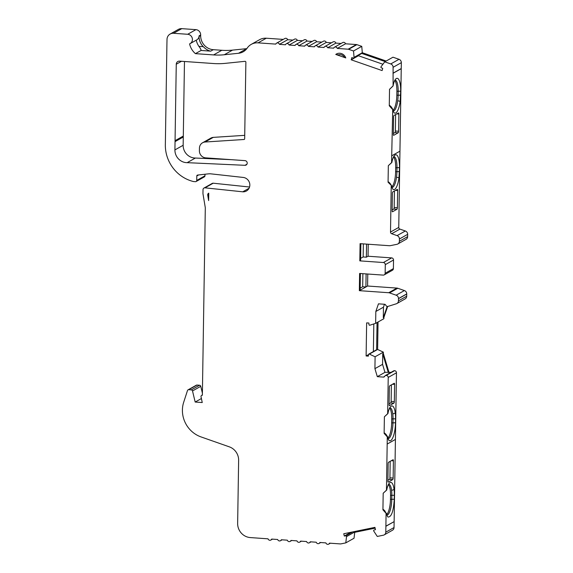 <?xml version="1.0" encoding="UTF-8"?>
<svg xmlns="http://www.w3.org/2000/svg" width="573" height="573" viewBox="0 0 573 573"><rect width="100%" height="100%" fill="white"/><g stroke="black" fill="none" stroke-linecap="round" stroke-linejoin="round"><path stroke-width="0.86" d="M394.854 80.206A13.458 3.875 -86 0 1 395.141 80.191A13.458 3.875 -86 0 1 398.171 91.379L398.106 95.354A13.458 3.875 -86 0 1 398.006 97.761A13.458 3.875 -86 0 1 397.705 100.741A13.458 3.875 -86 0 1 393.923 110.825A13.458 3.875 -86 0 1 393.2 111.012M393.028 110.453A13.458 3.875 94 0 0 396.824 95.261L396.881 91.286A13.458 3.875 94 0 0 394.697 80.499M393.651 156.665A13.458 3.875 -86 0 1 393.938 156.651A13.458 3.875 -86 0 1 396.967 167.839L396.903 171.814A13.458 3.875 -86 0 1 396.803 174.221A13.458 3.875 -86 0 1 396.502 177.2A13.458 3.875 -86 0 1 392.727 187.285A13.458 3.875 -86 0 1 391.996 187.471M391.825 186.92A13.458 3.875 94 0 0 395.621 171.721L395.685 167.753A13.458 3.875 94 0 0 393.501 156.966M392.999 73.201L401.243 68.567A13.458 12.663 60.6 0 0 401.243 68.559L392.999 73.201L401.243 68.559L401.336 62.665A3.366 3.166 60.6 0 0 399.009 59.298L392.978 57.2L384.734 61.841L390.765 63.94A3.366 3.166 60.6 0 1 393.092 67.299L393.085 85.971A11.818 3.402 -86 0 1 394.826 80.256A15.478 4.455 -86 0 1 395.828 78.931A15.478 4.455 -86 0 1 400.692 91.179L400.169 101.349A15.478 4.455 -86 0 1 395.821 112.945A15.478 4.455 -86 0 1 394.31 112.931A11.818 3.402 -86 0 1 393.995 112.602A11.818 3.402 -86 0 1 392.727 109.135L391.703 155.813L399.947 151.179L391.703 155.813L391.595 162.596L388.329 165.676L388.071 182.228L391.524 185.602A11.818 3.402 94 0 0 392.791 189.069A11.818 3.402 94 0 0 393.107 189.391A15.478 4.455 94 0 0 394.625 189.412A15.478 4.455 94 0 0 398.966 177.809L399.496 167.638A15.478 4.455 94 0 0 394.625 155.39A15.478 4.455 94 0 0 393.622 156.723A11.818 3.402 94 0 0 391.882 162.438L388.329 165.676M249.054 188.259L242.737 191.812A7.32 6.883 60.6 0 0 246.433 190.988A7.32 6.883 60.6 0 0 249.599 183.116A7.32 6.883 60.6 0 0 242.966 177.415L210.613 173.82A13.458 12.663 60.6 0 0 208.379 173.863L197.606 175.059A1.01 0.953 60.6 0 0 196.797 175.983L196.725 180.445A1.347 1.268 -119.4 0 1 195.422 181.677L193.488 181.541A35.848 33.728 -119.4 0 1 165.339 144.983L165.747 119.041A6.726 6.332 -119.4 0 1 165.747 118.962L166.944 42.581A6.726 6.332 60.6 0 1 166.958 42.201L167.008 39.458A6.726 6.332 60.6 0 1 170.138 34.043A6.726 6.332 60.6 0 1 173.54 33.284L187.679 34.28A5.05 4.749 60.6 0 1 189.591 43.885A16.825 15.829 -119.4 0 0 195.422 53.64L213.571 54.922A67.292 63.309 -119.4 0 0 224.287 54.75L238.504 53.282A13.458 12.663 -119.4 0 0 243.167 51.806A13.458 12.663 -119.4 0 0 247.214 48.089A13.458 12.663 60.6 0 1 251.261 44.365A13.458 12.663 60.6 0 1 258.065 42.853L275.799 44.107A2.02 1.898 60.6 0 1 276.623 43.133L284.867 38.498A2.02 1.898 60.6 0 1 287.682 39.723L279.438 44.357L285.447 44.78A2.02 1.898 60.6 0 1 286.264 43.813L294.508 39.179A2.02 1.898 60.6 0 1 297.323 40.404L289.079 45.038L295.088 45.46A2.02 1.898 60.6 0 1 295.904 44.493L304.148 39.852A2.02 1.898 60.6 0 1 306.97 41.077L298.726 45.718L304.729 46.141A2.02 1.898 60.6 0 1 305.545 45.174L313.789 40.533A2.02 1.898 60.6 0 1 316.611 41.757L308.367 46.399L314.369 46.821A2.02 1.898 60.6 0 1 315.193 45.847L323.437 41.213A2.02 1.898 60.6 0 1 326.252 42.438L318.008 47.072L324.017 47.495A2.02 1.898 60.6 0 1 324.834 46.528L333.078 41.893A2.02 1.898 60.6 0 1 335.893 43.118L327.649 47.752L333.658 48.175A2.02 1.898 60.6 0 1 334.474 47.208L342.718 42.567A2.02 1.898 60.6 0 1 345.54 43.792L356.392 44.558A2.02 1.898 60.6 0 1 356.886 44.658L361.764 46.356L353.52 50.997L354.057 57.364A0.673 0.63 60.6 0 1 353.276 58.023L351.822 57.615L351.206 59.814L382.112 70.565L382.728 68.366L381.332 67.786A0.673 0.63 60.6 0 1 381.031 66.747L384.734 61.841M387.67 306.455L383.903 317.385L383.881 318.71L375.637 323.351L369.821 325.213A0.673 0.63 -119.4 0 1 368.962 324.576L368.89 323.043L366.641 322.886L366.118 355.976L368.375 356.134L368.489 354.615A0.673 0.63 -119.4 0 1 369.37 354.1L375.107 356.778L374.921 368.654L377.313 376.662L383.423 377.091A1.347 1.268 60.6 0 0 384.612 376.382A2.02 1.898 -119.4 0 1 388.222 377.428L387.656 413.706L384.39 416.793L384.125 433.346L387.291 436.877L386.453 490.173L383.187 493.253L386.746 490.008A11.818 3.402 -86 0 1 388.473 484.35A15.478 4.455 -86 0 1 389.475 483.025A15.478 4.455 -86 0 1 390.02 482.616A15.478 4.455 -86 0 1 394.074 489.492A15.478 4.455 -86 0 1 394.317 492.587L394.281 499.241C393.536 511.281 391.431 517.204 387.964 517.025L387.649 516.696M384.39 416.793L387.95 413.541A11.818 3.402 -86 0 1 389.676 407.89A15.478 4.455 -86 0 1 390.679 406.558A15.478 4.455 -86 0 1 391.216 406.15A15.478 4.455 -86 0 1 395.277 413.026A15.478 4.455 -86 0 1 395.513 416.12A15.478 4.455 -86 0 1 395.549 418.806L395.485 422.781A15.478 4.455 -86 0 1 389.16 440.558A11.818 3.402 -86 0 1 388.845 440.236A11.818 3.402 -86 0 1 387.57 436.719L386.037 434.398L384.626 433.066L384.125 433.346M377.048 322.556L376.619 350.024A0.673 0.63 -119.4 0 0 376.046 350.039L368.797 354.114M354.73 532.324L354.035 538.24L345.791 542.882L340.871 543.884A2.02 1.898 60.6 0 1 340.376 543.92L329.518 543.154A2.02 1.898 60.6 0 1 325.887 542.896L319.877 542.473A2.02 1.898 60.6 0 1 316.239 542.223L310.237 541.8A2.02 1.898 60.6 0 1 306.598 541.542L300.596 541.12A2.02 1.898 60.6 0 1 296.957 540.862L290.955 540.439A2.02 1.898 60.6 0 1 287.317 540.181L281.307 539.759A2.02 1.898 60.6 0 1 277.676 539.501L271.666 539.078A2.02 1.898 60.6 0 1 268.028 538.828L250.294 537.574A13.458 12.663 60.6 0 1 237.645 523.436L238.633 460.305A13.458 12.663 -119.4 0 0 229.343 446.854L201.001 436.905A26.917 25.327 -119.4 0 1 183.689 402.246L187.486 390.542A1.347 1.268 -119.4 0 1 188.044 389.848L196.288 385.214A1.347 1.268 -119.4 0 1 196.969 385.056L199.526 385.242A1.347 1.268 -119.4 0 1 200.758 386.309L202.391 393.135M242.737 191.812L204.976 187.837A2.02 1.898 -119.4 0 0 203.014 189.684L202.949 193.66L205.306 207.741L202.362 395.263A1.347 1.268 -119.4 0 0 201.044 396.831L202.248 402.54L195.178 402.045L201.445 398.514M187.149 162.668A12.119 11.403 60.6 0 1 174.915 149.911L176.262 64.226A3.366 3.166 60.6 0 1 179.528 61.139L213.435 63.524A76.037 71.539 -119.4 0 0 225.54 63.331L244.986 61.325A0.809 0.759 60.6 0 1 245.874 62.171L244.671 138.759A0.809 0.759 60.6 0 1 244.034 139.49L205.027 142.018A6.726 6.332 -119.4 0 0 202.577 142.763A6.726 6.332 -119.4 0 0 199.447 148.178L199.404 150.792A6.726 6.332 -119.4 0 0 205.728 157.869L244.993 160.633A2.378 2.235 60.6 0 1 246.125 165.038A2.378 2.235 60.6 0 1 244.979 165.311L187.149 162.668L195.393 158.033A12.119 11.403 60.6 0 1 183.159 145.27L184.47 61.49M231.456 159.681L195.393 158.033M205.027 142.018L213.271 137.377A6.726 6.332 -119.4 0 0 210.821 138.129L202.577 142.763M244.034 139.49L244.506 139.225M244.728 135.343L213.271 137.377M361.764 46.356L362.301 52.723L361.305 53.282A0.673 0.63 60.6 0 1 360.997 53.891L353.742 57.973M345.54 43.792L337.289 48.433L348.148 49.199A2.02 1.898 60.6 0 1 348.642 49.299L353.52 50.997M334.474 47.208A2.02 1.898 60.6 0 1 337.289 48.433M335.893 43.118L341.093 43.484M324.834 46.528A2.02 1.898 60.6 0 1 327.649 47.752M326.252 42.438L331.452 42.803M315.193 45.847A2.02 1.898 60.6 0 1 318.008 47.072M316.611 41.757L321.811 42.123M305.545 45.174A2.02 1.898 60.6 0 1 308.367 46.399M306.97 41.077L312.17 41.442M295.904 44.493A2.02 1.898 60.6 0 1 298.726 45.718M297.323 40.404L302.53 40.769M286.264 43.813A2.02 1.898 60.6 0 1 289.079 45.038M287.682 39.723L292.882 40.089M276.623 43.133A2.02 1.898 60.6 0 1 279.438 44.357M251.261 44.365L259.505 39.73A13.458 12.663 60.6 0 1 266.309 38.219L283.241 39.408M170.138 34.043L178.382 29.402A6.726 6.332 60.6 0 1 181.784 28.65L195.923 29.646A5.05 4.749 60.6 0 1 200.665 34.953L200.657 35.54A13.458 12.663 -119.4 0 0 213.306 49.686L221.815 50.281A67.292 63.309 -119.4 0 0 232.531 50.116L246.748 48.648A13.458 12.663 -119.4 0 0 246.813 48.641M196.102 181.526L204.346 176.892A1.347 1.268 -119.4 0 0 204.969 175.804L204.998 174.242M249.549 187.02L213.22 183.202A2.02 1.898 -119.4 0 0 212.196 183.424L203.952 188.066M204.976 187.837L213.22 183.202M195.178 402.045L192.514 390.944A1.347 1.268 -119.4 0 0 191.282 389.876L188.725 389.697A1.347 1.268 -119.4 0 0 188.044 389.848M350.998 532.267L344.309 536.034L345.77 535.827A0.673 0.63 60.6 0 1 346.522 536.6L345.791 542.882M384.225 534.881L392.469 530.24A3.366 3.166 60.6 0 0 394.038 527.532L394.131 521.638L385.887 526.272L394.131 521.631A13.458 12.663 -119.4 0 0 394.131 521.631L385.887 526.272L385.794 532.174A3.366 3.166 60.6 0 1 383.358 535.203L377.278 536.443L373.732 531.028A0.673 0.63 60.6 0 1 374.069 530.039L375.48 529.653L374.935 527.368L343.764 533.75L344.309 536.034M385.887 526.272L386.087 513.344L382.929 509.805L383.423 509.526L384.834 510.858L386.087 513.344M386.367 375.308L394.611 370.674A2.02 1.898 -119.4 0 0 393.622 370.903L385.378 375.537M375.637 323.351L375.824 311.483L378.459 303.84L384.569 304.27A1.347 1.268 60.6 0 1 385.736 305.144A2.02 1.898 -119.4 0 0 387.907 306.426L396.308 303.79A3.366 3.166 -119.4 0 0 398.45 300.839L398.486 298.562A3.366 3.166 -119.4 0 0 396.151 295.195L389.533 292.896A3.366 3.166 -119.4 0 0 388.702 292.724L359.343 290.661L365.896 286.973L366.104 273.901M396.881 303.547L405.125 298.905A3.366 3.166 -119.4 0 0 406.694 296.198L406.73 293.928A3.366 3.166 -119.4 0 0 404.395 290.561L397.777 288.262A3.366 3.166 -119.4 0 0 396.946 288.09L367.587 286.02L367.773 274.023M359.343 290.661L359.608 273.45L383.187 275.104A2.02 1.898 -119.4 0 0 385.149 273.257L385.285 264.647A2.02 1.898 -119.4 0 0 383.387 262.527L359.808 260.873L360.08 243.654L389.447 245.724A3.366 3.166 -119.4 0 0 390.277 245.667L396.953 244.306A3.366 3.166 -119.4 0 0 399.381 241.276L399.417 238.984A3.366 3.166 -119.4 0 0 397.089 235.618L391.674 233.734A1.683 1.583 60.6 0 1 390.507 232.051L391.23 185.767M384.211 274.882L392.455 270.241A2.02 1.898 -119.4 0 0 393.393 268.622L393.529 260.013A2.02 1.898 -119.4 0 0 391.631 257.893L368.052 256.231L368.238 244.234M397.82 243.983L406.064 239.342A3.366 3.166 -119.4 0 0 407.625 236.635L407.661 234.343A3.366 3.166 -119.4 0 0 405.333 230.983L399.918 229.1A1.683 1.583 60.6 0 1 398.751 227.417L401.243 68.567M387.176 444.061L395.42 439.427L396.466 372.794A2.02 1.898 -119.4 0 0 394.611 370.674M394.131 521.631L385.887 526.164M375.107 356.778L383.351 352.144L377.614 349.466L369.37 354.1M392.799 86.136L389.833 89.051L393.085 85.971M360.166 288.162L362.68 286.744L365.896 286.973L367.587 286.02M363.354 243.89L363.153 256.955L366.362 257.184L366.57 244.112M366.362 257.184L368.052 256.231M378.044 321.997L377.614 349.466M360.396 273.5L360.138 290.21M359.808 260.873L360.603 260.421L360.868 243.711M374.921 368.654L382.571 364.349L382.735 353.799L383.33 353.469L388.938 372.264L384.963 372.357L377.313 376.662M382.735 353.799L388.344 372.593M387.198 306.419L383.301 317.721L383.903 317.385M388.05 438.639A13.458 3.875 94 0 0 392.963 422.981L393.021 419.006A13.458 3.875 94 0 0 392.999 416.671A13.458 3.875 94 0 0 392.784 413.978A13.458 3.875 94 0 0 389.998 407.818A13.458 3.875 94 0 0 389.704 407.833M388.566 439.813L389.16 440.558M392.512 188.646L393.107 189.391M388.071 182.228L388.573 181.949L389.984 183.274L391.524 185.602M353.34 531.787A0.673 0.63 60.6 0 1 353.777 532.525L375.122 528.156M386.854 515.106A13.458 3.875 94 0 0 391.76 499.441L391.825 495.473A13.458 3.875 94 0 0 391.796 493.131A13.458 3.875 94 0 0 391.581 490.445A13.458 3.875 94 0 0 388.795 484.278A13.458 3.875 94 0 0 388.508 484.3M387.362 516.273L386.374 513.179M385.185 61.59L361.305 53.282L354.057 57.364M362.301 52.723L386.181 61.032M190.078 43.648L196.732 39.902A5.05 4.749 -119.4 0 0 199.082 35.841L199.067 36.436A13.458 12.663 -119.4 0 0 203.265 46.671C205.736 49.171 208.221 50.66 210.721 51.14L213.306 49.686M393.715 112.186L394.31 112.931M390.027 88.937L389.533 89.216L389.275 105.769L389.776 105.482L391.187 106.814L392.727 109.135M389.776 105.482L389.275 105.769L392.433 109.3M208.636 200.579L207.734 195.2A2.02 1.898 60.6 0 1 208.751 193.151L208.636 200.579M383.187 493.253L382.929 509.805M345.77 57.93A6.726 6.332 -119.4 0 0 335.764 54.442L345.77 57.93L344.151 56.913A5.05 4.749 -119.4 0 0 338.378 54.901L335.764 54.442M358.598 55.244L358.454 55.739L382.914 64.248M358.454 55.739L351.206 59.814M373.811 323.931L373.374 351.543M368.482 354.651L366.118 355.976M196.253 40.174A16.825 15.829 -119.4 0 0 198.91 46.363C200.407 48.325 201.13 49.693 201.08 50.46L195.422 53.64M387.885 438.08A13.458 3.875 94 0 0 391.674 422.888L391.739 418.92A13.458 3.875 94 0 0 389.554 408.134M386.682 514.547A13.458 3.875 94 0 0 390.471 499.355L390.535 495.38A13.458 3.875 94 0 0 388.351 484.593M387.885 480.289L389.504 479.379A1.347 0.387 -86 0 0 389.927 477.832L393.142 478.061L393.407 460.842L391.338 460.699M393.142 478.061A1.347 0.387 -86 0 1 392.72 479.608L389.504 479.379M393.407 460.842A1.347 0.387 -86 0 0 393.107 459.725A1.347 0.387 -86 0 0 393.035 459.747L388.566 462.261A1.347 0.387 94 0 0 388.143 463.808L387.878 481.019A1.347 0.387 94 0 0 388.179 482.137A1.347 0.387 94 0 0 388.25 482.122L392.72 479.608M395.42 439.427L394.131 521.523M389.927 477.832L390.184 461.351M389.088 403.829L390.707 402.919A1.347 0.387 -86 0 0 391.13 401.372L394.339 401.594L394.611 384.383L392.541 384.239M394.339 401.594A1.347 0.387 -86 0 1 393.923 403.141L390.707 402.919M389.311 405.648L393.923 403.141M389.454 405.655A1.347 0.387 -86 0 1 389.382 405.677A1.347 0.387 -86 0 1 389.074 404.559L389.346 387.348A1.347 0.387 -86 0 1 389.762 385.794L394.238 383.28A1.347 0.387 -86 0 1 394.31 383.265A1.347 0.387 -86 0 1 394.611 384.383M391.13 401.372L391.388 384.884M382.571 364.349L384.963 372.357M383.33 353.469L383.351 352.144M390.958 372.4L388.938 372.264M384.476 304.263L383.466 307.185L375.824 311.483M383.301 317.721L383.466 307.185M362.68 286.744L362.888 273.679M363.153 256.955L360.632 258.373M394.174 207.49L397.39 207.713L397.655 190.501A1.347 0.387 -86 0 0 397.354 189.384A1.347 0.387 -86 0 0 397.282 189.405L392.813 191.919A1.347 0.387 -86 0 0 392.39 193.466L392.125 210.678A1.347 0.387 -86 0 0 392.426 211.795A1.347 0.387 -86 0 0 392.498 211.774L396.967 209.26L393.751 209.038A1.347 0.387 -86 0 0 394.174 207.49L394.432 191.002M397.39 207.713A1.347 0.387 -86 0 1 396.967 209.26M392.133 209.947L393.751 209.038M393.336 133.488L394.955 132.578A1.347 0.387 -86 0 0 395.37 131.024L398.586 131.253A1.347 0.387 -86 0 1 398.171 132.8L393.701 135.314A1.347 0.387 94 0 1 393.63 135.335A1.347 0.387 94 0 1 393.322 134.211L393.594 116.999A1.347 0.387 94 0 1 394.009 115.452L398.479 112.938A1.347 0.387 -86 0 1 398.557 112.924A1.347 0.387 -86 0 1 398.858 114.041L396.781 113.898M398.586 131.253L398.858 114.041M395.37 131.024L395.635 114.543M396.824 95.261L400.634 95.154M395.621 171.721L399.431 171.614M397.705 100.741L400.169 101.349M396.502 177.2L398.966 177.809M244.979 165.311L246.956 164.2M175.044 141.638L183.288 137.004M175.059 140.686L183.303 136.052M174.915 149.911L183.159 145.27M176.262 64.226L181.498 61.282M401.336 62.665L393.092 67.299M399.009 59.298L390.765 63.94M356.886 44.658L348.642 49.299M356.392 44.558L348.148 49.199M266.309 38.219L258.065 42.853M246.748 48.648L238.504 53.282M232.531 50.116L224.287 54.75M181.784 28.65L173.54 33.284M196.725 180.445L204.969 175.804M196.797 175.983L198.638 174.944M192.514 390.944L200.758 386.309M191.282 389.876L199.526 385.242M188.725 389.697L196.969 385.056M353.777 532.525L346.522 536.6M394.038 527.532L385.794 532.174M398.45 300.839L406.694 296.198M398.479 298.683L406.723 294.042M398.486 298.562L406.73 293.928M396.151 295.195L404.395 290.561M389.533 292.896L397.777 288.262M388.702 292.724L396.946 288.09M385.149 273.257L393.393 268.622M385.285 264.647L393.529 260.013M399.381 241.276L407.625 236.635M399.417 238.984L407.661 234.343M397.089 235.618L405.333 230.983M391.674 233.734L399.918 229.1M392.999 73.308L401.243 68.667M390.507 232.051L398.751 227.417M388.222 377.428L396.466 372.794M195.923 29.646L187.679 34.28M221.815 50.281L213.571 54.922M383.423 377.091L384.59 376.44M383.387 262.527L391.631 257.893M392.784 413.978L395.277 413.026M391.739 418.92L395.549 418.806M391.674 422.888L395.485 422.781M395.685 167.753L399.496 167.638M352.724 531.916L345.77 535.827M391.581 490.445L394.074 489.492M390.535 495.38L394.346 495.273M390.471 499.355L394.281 499.241M199.082 35.841L200.665 34.953M199.067 36.436L200.657 35.54M396.881 91.286L400.692 91.179M208.73 194.641L207.734 195.2M210.721 51.14L201.08 50.46M198.91 46.363L203.265 46.671M397.655 190.501L395.585 190.358M398.171 132.8L394.955 132.578M201.632 395.406L202.362 394.998M272.469 539.136L270.85 540.053M282.117 539.816L280.491 540.733M291.757 540.497L290.131 541.406M301.398 541.177L299.779 542.087M311.039 541.85L309.42 542.767M320.687 542.531L319.061 543.448M330.327 543.211L328.701 544.121"/></g></svg>

